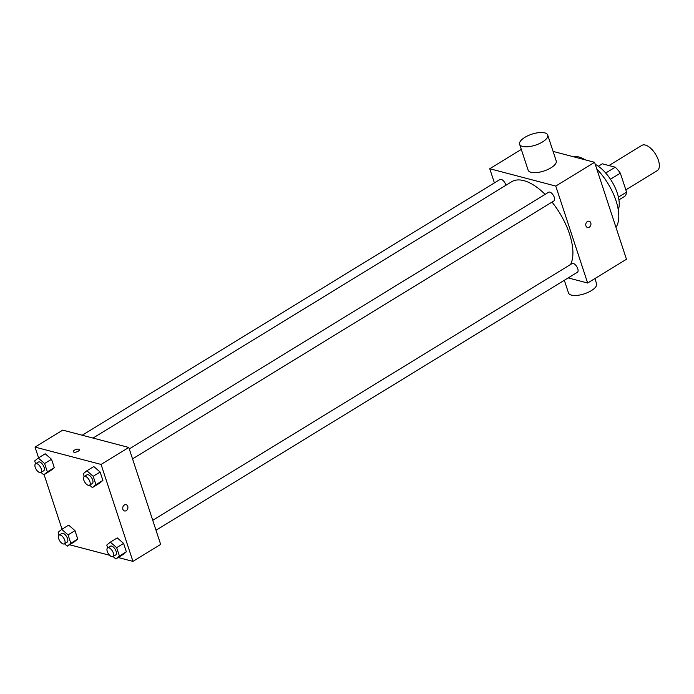 <?xml version="1.0" encoding="UTF-8"?>
<svg xmlns="http://www.w3.org/2000/svg" width="694" height="694" viewBox="0 0 694 694"><rect width="100%" height="100%" fill="white"/><g stroke="black" fill="none" stroke-linecap="round" stroke-linejoin="round"><path stroke-width="1.04" d="M625.832 189.861L657.322 170.585A14.782 7.035 -121.5 0 0 655.596 154.311A14.782 7.035 -121.5 0 0 641.881 145.376L608.933 165.545M598.341 166.239L602.314 163.81L615.231 167.202A19.857 9.447 -121.5 0 1 620.341 173.162L626.578 192.125A19.857 9.447 -121.5 0 1 624.8 196.281L618.927 199.881M618.406 197.131L626.578 192.125M610.442 179.226L620.341 173.162M605.706 173.032L615.231 167.202M595.244 164.313A29.564 14.071 58.5 0 1 617.304 193.158A29.564 14.071 58.5 0 1 618.25 209.84M596.797 169.015A42.508 20.221 58.5 0 1 615.994 200.696A42.508 20.221 58.5 0 1 615.968 227.328M572.255 156.436A42.508 20.221 58.5 0 1 585.519 159.924M553.092 151.405L594.585 162.301L626.465 259.261L587.644 283.022L568.195 277.912M585.918 225.845A3.236 2.55 -75.3 0 1 586.465 222.436A3.236 2.55 -75.3 0 1 589.163 221.23A3.236 2.55 -75.3 0 1 590.811 225.003A3.236 2.55 -75.3 0 1 587.523 227.485A3.236 2.55 -75.3 0 1 585.918 225.845M494.406 182.895L489.747 168.729L555.773 186.07L594.585 162.301M555.773 186.07L587.644 283.022M152.741 520.292L572.064 263.581A5.101 2.429 58.5 0 1 577.764 268.734A5.101 2.429 58.5 0 1 577.391 272.282L156.011 530.251M132.545 458.89L553.925 200.922A5.101 2.429 -121.5 0 0 553.335 195.309A5.101 2.429 -121.5 0 0 548.598 192.229L129.275 448.931M82.222 435.233L500.01 179.468A5.101 2.429 58.5 0 1 505.709 184.613A5.101 2.429 58.5 0 1 505.891 185.289M552.025 202.093A51.746 24.62 58.5 0 1 569.505 233.965A51.746 24.62 58.5 0 1 570.589 264.483M92.996 438.061L511.678 181.741A51.746 24.62 58.5 0 1 545.111 194.363M489.747 168.729L521.307 149.41M547.713 135.044L556.206 160.895A14.782 5.778 161.8 0 1 543.975 171.002A14.782 5.778 161.8 0 1 528.125 170.134L519.624 144.274A14.782 5.778 -18.2 0 0 535.473 145.15A14.782 5.778 -18.2 0 0 547.713 135.044A14.782 5.778 -18.2 0 0 538.995 132.615A14.782 5.778 -18.2 0 0 524.864 137.351A14.782 5.778 -18.2 0 0 519.624 144.274M587.523 227.485A3.236 2.55 104.7 0 0 590.811 225.003A3.236 2.55 104.7 0 0 589.163 221.23M594.905 278.58L596.588 283.707A14.782 5.778 161.8 0 1 591.349 290.639A14.782 5.778 161.8 0 1 577.208 295.375A14.782 5.778 161.8 0 1 568.499 292.946L564.335 280.272M38.578 457.84L35.038 447.092L62.764 430.124L128.789 447.457L160.67 544.417L132.944 561.385L118.18 557.516M35.038 447.092L101.064 464.433L128.789 447.457M101.064 464.433L132.944 561.385M126.143 504.694A3.236 2.55 -75.3 0 1 127.922 507.375A3.236 2.55 -75.3 0 1 126.247 510.645A3.236 2.55 -75.3 0 1 124.504 510.949A3.236 2.55 -75.3 0 1 122.855 507.175A3.236 2.55 -75.3 0 1 126.143 504.694A3.236 2.55 -75.3 0 1 127.922 507.375A3.236 2.55 -75.3 0 1 126.247 510.645A3.236 2.55 -75.3 0 1 124.495 510.949M45.205 453.781L51.538 459.281L54.297 467.678L50.723 470.575L54.297 467.678L51.538 459.281L45.205 453.781L38.274 458.031L44.607 463.523L47.366 471.92L43.791 474.817L41.015 472.414M117.26 537.902L123.593 543.402L126.351 551.799L122.777 554.697L126.351 551.799L123.593 543.402L117.26 537.902L110.329 542.153L116.661 547.644L119.42 556.041L115.846 558.939L113.079 556.536M62.035 529.201L44.095 474.635M109.591 555.261L69.591 544.755M93.794 466.55L100.127 472.041L102.894 480.439L99.32 483.336L102.894 480.439L100.127 472.041L93.794 466.55L86.863 470.792L93.196 476.292L95.963 484.681L92.389 487.578L89.613 485.175M68.663 525.141L74.995 530.641L77.754 539.038L74.189 541.936L77.754 539.038L74.995 530.641L68.663 525.141L61.731 529.383L68.064 534.883L70.823 543.281L67.257 546.178L64.481 543.775M73.295 451.681A3.236 1.267 161.8 0 1 75.169 449.79A3.236 1.267 161.8 0 1 78.795 449.191A3.236 1.267 161.8 0 1 79.446 449.66A3.236 1.267 161.8 0 1 76.765 451.872A3.236 1.267 161.8 0 1 73.295 451.681A3.236 1.267 161.8 0 1 75.169 449.79A3.236 1.267 161.8 0 1 78.795 449.183A3.236 1.267 161.8 0 1 79.446 449.66M64.386 543.836L67.153 542.135A5.101 2.429 -121.5 0 0 66.563 536.514A5.101 2.429 -121.5 0 0 61.827 533.434L59.059 535.135A5.101 2.429 -121.5 0 0 59.103 539.724A5.101 2.429 -121.5 0 0 63.189 543.94A5.101 2.429 -121.5 0 0 64.386 543.836A5.101 2.429 -121.5 0 0 63.787 538.214A5.101 2.429 -121.5 0 0 59.059 535.135L58.166 532.289L61.731 529.383M68.064 534.883L74.995 530.641M70.823 543.281L77.754 539.038M67.257 546.178L74.189 541.936M40.92 472.475L43.696 470.775A5.101 2.429 -121.5 0 0 43.097 465.154A5.101 2.429 -121.5 0 0 38.37 462.074L35.594 463.774A5.101 2.429 -121.5 0 0 35.637 468.363A5.101 2.429 -121.5 0 0 39.723 472.579A5.101 2.429 -121.5 0 0 40.92 472.475A5.101 2.429 -121.5 0 0 40.33 466.854A5.101 2.429 -121.5 0 0 35.594 463.774L34.7 460.929L38.274 458.031M44.607 463.523L51.538 459.281M47.366 471.92L54.297 467.678M43.791 474.817L50.723 470.575M107.683 547.87L106.755 545.05L110.329 542.153M112.975 556.597L115.751 554.896A5.101 2.429 -121.5 0 0 115.161 549.275A5.101 2.429 -121.5 0 0 110.424 546.195L107.657 547.896A5.101 2.429 -121.5 0 0 107.691 552.485A5.101 2.429 -121.5 0 0 111.786 556.701A5.101 2.429 -121.5 0 0 112.975 556.597A5.101 2.429 -121.5 0 0 112.385 550.975A5.101 2.429 -121.5 0 0 107.657 547.896M116.661 547.644L123.593 543.402M119.42 556.041L126.351 551.799M115.846 558.939L122.777 554.697M84.226 476.509L83.297 473.69L86.863 470.792M89.517 485.236L92.293 483.536A5.101 2.429 -121.5 0 0 91.695 477.923A5.101 2.429 -121.5 0 0 86.967 474.835L84.191 476.535A5.101 2.429 -121.5 0 0 84.234 481.124A5.101 2.429 -121.5 0 0 88.32 485.34A5.101 2.429 -121.5 0 0 89.517 485.236A5.101 2.429 -121.5 0 0 88.927 479.615A5.101 2.429 -121.5 0 0 84.191 476.535M93.196 476.292L100.127 472.041M95.963 484.681L102.894 480.439M92.389 487.578L99.32 483.336"/></g></svg>
